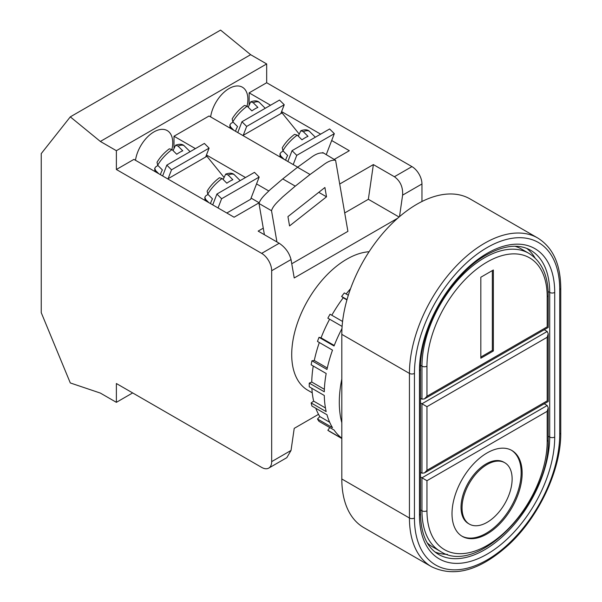<?xml version="1.0" encoding="UTF-8"?>
<svg xmlns="http://www.w3.org/2000/svg" width="602" height="602" viewBox="0 0 602 602"><rect width="100%" height="100%" fill="white"/><g stroke="black" fill="none" stroke-linecap="round" stroke-linejoin="round"><path stroke-width="0.9" d="M504.792 462.757L503.791 462.178A35.42 20.453 120 0 0 486.085 463.931A35.42 20.453 120 0 0 462.938 495.145A35.42 20.453 120 0 0 468.371 523.529L469.372 524.109A35.42 20.453 120 0 0 487.086 522.355A35.42 20.453 120 0 0 510.225 491.142A35.42 20.453 120 0 0 504.792 462.757A35.42 20.453 120 0 0 487.086 464.511A35.42 20.453 120 0 0 463.946 495.724A35.42 20.453 120 0 0 469.372 524.109M487.086 533.921A49.59 28.633 120 0 0 519.481 490.224A49.59 28.633 120 0 0 511.881 450.484A49.59 28.633 120 0 0 487.086 452.937A49.59 28.633 120 0 0 454.683 496.642A49.59 28.633 120 0 0 462.291 536.382A49.59 28.633 120 0 0 487.086 533.921M461.794 536.081A49.59 28.633 120 0 0 486.085 533.342A49.59 28.633 120 0 0 518.345 490.103A49.59 28.633 120 0 0 511.376 450.206M420.572 365.369L421.964 366.174A88.554 51.125 -60 0 1 484.58 257.716A88.554 51.125 -60 0 1 528.857 253.329L521.34 248.987A88.554 51.125 120 0 0 515.003 246.256M210.625 116.908A26.563 15.336 -60 0 1 229.099 88.524A26.563 15.336 -60 0 1 242.38 87.207A26.563 15.336 -60 0 1 247.083 106.102M341.808 379.042A102.724 59.312 120 0 0 341.808 422.717M348.332 295.243L344.321 292.933A102.724 59.312 120 0 0 341.62 296.47L343.23 297.787A99.18 57.265 120 0 0 331.815 315.237M347.023 299.593L341.62 296.47M342.583 321.46L330.046 314.221A102.724 59.312 120 0 0 327.849 318.18L342.109 326.412M329.625 319.203A99.18 57.265 120 0 0 321.054 337.85L319.022 337.316L334.05 345.992A102.724 59.312 -60 0 1 341.974 328.572M319.022 337.316A102.724 59.312 120 0 0 317.48 341.447L332.507 350.123A102.724 59.312 -60 0 0 326.976 369.447L311.941 360.771A102.724 59.312 120 0 0 311.151 364.812L326.179 373.488A102.724 59.312 -60 0 0 324.297 391.789L309.262 383.113A102.724 59.312 120 0 0 309.262 386.808L324.297 395.484A102.724 59.312 -60 0 0 326.179 411.617L311.151 402.941A102.724 59.312 120 0 0 311.941 406.057L326.976 414.733A102.724 59.312 -60 0 0 332.507 427.676L317.48 419A102.724 59.312 120 0 0 319.022 421.347L334.05 430.024A102.724 59.312 -60 0 0 341.808 438.173M341.808 438.346L327.849 430.287A102.724 59.312 120 0 0 330.046 431.717L341.808 438.512M369.079 251.734A77.929 44.992 120 0 0 346.82 259.161A77.929 44.992 120 0 0 295.906 327.834A77.929 44.992 120 0 0 307.855 390.277L312.242 392.813M135.488 160.29A26.563 15.336 -60 0 1 153.954 131.906A26.563 15.336 -60 0 1 167.236 130.589A26.563 15.336 -60 0 1 171.939 149.484M173.06 150.598L175.588 145.21L178.049 146.105L182.752 150.801A19.836 6.848 134.9 0 0 179.863 152.246A19.836 6.848 134.9 0 0 176.747 154.27L172.037 149.574A19.836 6.848 134.9 0 0 157.686 165.241L162.389 169.945A19.836 6.848 134.9 0 0 160.448 174.7M158.8 173.752L155.625 170.584A19.836 6.848 134.9 0 0 155.534 171.863M248.197 107.216L250.733 101.821L253.186 102.724L257.897 107.419A19.836 6.848 134.9 0 0 255 108.864A19.836 6.848 134.9 0 0 251.884 110.888L247.181 106.193A19.836 6.848 134.9 0 0 232.823 121.86L237.534 126.555A19.836 6.848 134.9 0 0 235.585 131.319M230.017 128.098L229.874 124.93L230.769 127.195L233.945 130.363M223.154 179.516L225.682 174.129L228.143 175.031L232.846 179.727A19.836 6.848 134.9 0 0 229.956 181.172A19.836 6.848 134.9 0 0 226.841 183.196L222.13 178.501A19.836 6.848 134.9 0 0 207.78 194.168L212.483 198.863A19.836 6.848 134.9 0 0 210.542 203.619M298.299 136.135L300.827 130.747L303.288 131.642L307.991 136.345A19.836 6.848 134.9 0 0 305.094 137.79A19.836 6.848 134.9 0 0 301.978 139.815L297.275 135.119A19.836 6.848 134.9 0 0 282.917 150.786L287.628 155.482A19.836 6.848 134.9 0 0 285.687 160.237M259.063 202.716L251.072 198.096M212.732 204.883L216.908 194.047L254.473 172.353L259.184 177.048L250.62 199.285L226.819 213.018M280.111 157.024L279.968 153.849L280.863 156.121L284.039 159.289M279.968 153.849L281.089 152.283L283.203 151.064M208.902 202.671L205.718 199.503A19.836 6.848 134.9 0 0 205.628 200.782M208.059 194.446L205.944 195.665L204.83 197.23L205.718 199.503M207.78 194.168L207.133 191.188C210.128 186.138 214.222 181.661 219.399 177.748L222.13 178.501M116.382 169.501L116.382 150.703L100.353 141.447L70.299 116.863L41.245 153.6L41.245 312.671L70.299 382.947L100.353 393.076L116.382 402.332L116.382 383.527L261.659 467.4A14.17 8.18 -120 0 0 268.74 468.1A14.17 8.18 -120 0 0 271.675 461.621L271.675 270.727A14.17 8.18 -120 0 0 261.659 253.374L116.382 169.501L133.915 159.38L234.103 217.224L259.033 202.829M223.997 177.334L206.915 156.294L168.093 178.711L171.517 169.817L209.09 148.13L205.666 157.024M268.778 190.969L256.542 183.903M245.503 177.53L206.448 154.985M195.409 148.611L173.993 136.24L209.06 115.998L297.674 167.16M173.993 148.175L173.993 136.24M299.134 133.953L282.06 112.913L243.231 135.33L246.662 126.435L284.234 104.748L280.803 113.635M334.449 159.289L349.326 150.703L331.687 140.522M320.648 134.148L281.593 111.596M270.554 105.23L249.138 92.858L266.671 82.737L266.671 63.94L250.635 54.684L220.58 30.1L70.299 116.863M249.138 104.793L249.138 92.858M157.686 165.241L157.039 162.262C160.034 157.212 164.128 152.735 169.305 148.829L172.037 149.574M157.965 165.527L155.85 166.746L154.737 168.312L155.625 170.584M229.874 124.93L230.995 123.365L233.109 122.146M271.675 270.727L291.029 259.56L294.22 277.958L397.711 218.21M344.713 212.942L368.356 199.292L399.073 217.021M291.759 263.766L347.903 231.349L335.592 160.275L322.755 152.539M268.74 468.1L286.808 457.671L291.029 450.446L294.22 428.361L318.518 414.327M368.356 199.292L373.368 164.587L394.408 176.732C400.338 181.029 403.069 187.162 402.603 195.138L421.964 183.964A14.17 8.18 -120 0 0 411.941 166.611L266.671 82.737M116.382 402.332L132.666 392.925M421.964 201.512L421.964 183.964M399.502 216.66L402.603 195.138M291.029 259.56C289.299 252.848 285.348 247.414 279.193 243.253L258.153 231.108L263.27 228.15M373.368 164.587L339.709 184.024M116.382 150.703L266.671 63.94M100.353 141.447L250.635 54.684M350.56 288.667A99.18 57.265 120 0 0 346.15 293.987M329.776 427.563L327.849 430.287M315.794 408.276A99.18 57.265 120 0 0 319.82 416.576L317.48 419M311.881 388.32A99.18 57.265 120 0 0 313.65 401.135L311.151 402.941M313.251 366.024A99.18 57.265 120 0 0 311.761 382.037L309.262 383.113M319.338 342.515A99.18 57.265 120 0 0 314.289 360.493L311.941 360.771M335.592 160.275C332.101 159.756 327.932 161.374 323.086 165.114L310.053 174.505L297.531 167.273L282.744 178.914L295.266 186.138L282.496 197.072C278.433 201.188 273.112 205.448 271.517 210.715L276.928 241.951M310.053 174.505L295.266 186.138M271.517 210.715L258.995 203.484L264.406 234.72M287.944 216.6L289.554 225.916L326.517 196.816L324.907 187.5L287.944 216.6M258.995 203.484C260.621 198.171 265.941 193.934 269.982 189.833L282.744 178.914M297.531 167.273L310.564 157.874C315.448 154.12 319.617 152.509 323.071 153.043M318.767 192.339L326.517 196.816M237.775 132.575L241.951 121.739L246.662 126.435M241.951 121.739L279.524 100.052L284.234 104.748M162.638 175.965L166.814 165.121L171.517 169.817M166.814 165.121L204.379 143.434L209.09 148.13M232.823 121.86L232.176 118.88C235.179 113.831 239.265 109.353 244.442 105.448L247.181 106.193M329.678 422.265L319.82 416.576M325.441 407.945L313.65 401.135M324.373 389.313L311.761 382.037M327.292 368.003L314.289 360.493M334.253 345.465L321.054 337.85M346.933 299.924L343.23 297.787M293.204 164.579L296.756 155.361L334.328 133.667L326.269 154.571M287.869 161.502L292.045 150.666L296.756 155.361M292.045 150.666L329.618 128.971L334.328 133.667M218.059 207.961L221.611 198.743L259.184 177.048M216.908 194.047L221.611 198.743M282.917 150.786L282.27 147.806C285.273 142.757 289.359 138.279 294.536 134.366L297.275 135.119M537.714 237.993C552.884 247.452 560.56 264.15 560.755 288.087A3.544 2.047 180 0 1 559.725 289.532A102.724 59.312 120 0 0 487.086 247.595A102.724 59.312 120 0 0 414.447 373.406L414.447 518.013A3.544 2.047 180 0 1 409.435 518.013L409.435 373.406A106.268 61.351 -60 0 1 484.58 243.253A106.268 61.351 -60 0 1 537.714 237.993L470.087 198.946A106.268 61.351 120 0 0 388.192 227.413A106.268 61.351 120 0 0 341.808 334.358L341.808 478.974A106.268 61.351 120 0 0 363.819 527.615L431.446 566.663A106.268 61.351 -60 0 1 409.435 518.013L341.808 478.974M535.058 257.995A92.098 53.172 120 0 0 526.788 248.415M435.005 551.989A92.098 53.172 120 0 0 447.444 554.367M427.254 542.869A88.554 51.125 120 0 0 432.785 546.985L440.303 551.327A88.554 51.125 -60 0 1 421.964 510.782L421.964 477.815L426.968 480.705L426.968 510.782A85.01 49.086 120 0 0 487.086 545.495A85.01 49.086 120 0 0 547.195 441.371L547.195 411.294L548.234 407.802L547.195 405.507L544.231 403.791M420.497 398.298L421.964 399.141L421.964 366.174A3.544 2.047 180 0 0 426.968 366.174L426.968 396.251L424.463 398.893L421.964 399.141M420.497 476.965L421.964 477.815L547.195 405.507M420.497 402.926L421.964 403.769L547.195 331.469L548.234 333.764L547.195 337.248L426.968 406.666L421.964 403.769L421.964 473.187L420.497 472.337M544.231 329.753L547.195 331.469M480.825 277.236L480.825 358.22L493.347 350.989L493.347 270.005L480.825 277.236M426.968 396.251L547.195 326.841C548.55 327.623 548.55 327.623 547.195 326.841L547.195 296.763A85.01 49.086 120 0 0 487.086 262.051A85.01 49.086 120 0 0 426.968 366.174M426.968 406.666L426.968 470.29L424.463 472.939L421.964 473.187M426.968 470.29L547.195 400.879C548.55 401.662 548.55 401.662 547.195 400.879L547.195 337.248M480.825 357.061L492.346 350.409L492.346 270.584M492.346 350.409L493.347 350.989M487.086 253.374A95.643 55.218 -60 0 1 554.713 292.421L554.713 437.037A95.643 55.218 -60 0 1 487.086 554.171A95.643 55.218 -60 0 1 419.459 515.124L419.459 370.508A95.643 55.218 -60 0 1 487.086 253.374M548.144 291.526L549.701 292.421A92.098 53.172 120 0 0 530.625 250.259C518.901 243.637 504.145 245.21 486.348 255C451.417 274 419.481 329.309 420.497 369.064A3.544 2.047 180 0 1 419.459 370.508M548.234 436.187L549.701 437.037L549.701 292.421A3.544 2.047 0 0 0 554.713 292.421M528.857 253.329C541.627 261.313 548.083 275.31 548.234 295.311A3.544 2.047 180 0 1 547.195 296.763M230.769 127.195A19.836 6.848 134.9 0 0 230.679 128.482M225.682 174.129C229.716 172.691 232.643 172.94 234.464 174.881A19.836 6.848 134.9 0 0 228.143 175.031M300.827 130.747C304.86 129.302 307.788 129.558 309.601 131.499A19.836 6.848 134.9 0 0 303.288 131.642M280.863 156.121A19.836 6.848 134.9 0 0 280.773 157.4M250.733 101.821C254.766 100.383 257.686 100.632 259.507 102.573A19.836 6.848 134.9 0 0 253.186 102.724M175.588 145.202C179.622 143.765 182.549 144.013 184.362 145.962A19.836 6.848 134.9 0 0 178.049 146.105M271.675 461.621L291.029 450.446M394.408 176.732L411.941 166.611M261.659 253.374L279.193 243.253M414.447 373.406A3.544 2.047 0 0 1 409.435 373.406L341.808 334.358M414.447 518.013A102.724 59.312 120 0 0 487.086 559.95A102.724 59.312 120 0 0 559.725 434.14L559.725 289.532M419.459 515.124A3.544 2.047 0 0 0 420.497 513.679C420.918 533.982 426.923 547.549 438.527 554.389A92.098 53.172 120 0 0 509.503 529.715A92.098 53.172 120 0 0 549.701 437.037A3.544 2.047 180 0 0 554.713 437.037M420.497 509.939L421.964 510.782A3.544 2.047 0 0 0 426.968 510.782M547.195 411.294L426.968 480.705M547.195 441.371A3.544 2.047 0 0 0 548.234 439.927L548.234 407.802M559.725 434.14A3.544 2.047 0 0 0 560.755 432.695C561.214 469.568 538.76 517.404 508.058 545.329C479.764 570.598 454.224 577.709 431.446 566.663M234.464 174.881L240.19 180.6M309.601 131.499L315.335 137.218M204.83 197.23L204.973 200.406M259.507 102.573L265.241 108.292M184.362 145.962L190.097 151.681M154.88 171.48L154.729 168.312M424.463 398.893L548.234 327.435L548.234 295.311M424.463 472.939L548.234 401.481L548.234 333.764M440.303 551.327C478.658 577.152 550.732 499.871 548.234 439.927M560.755 288.087L560.755 432.695M420.497 513.679L420.497 369.064"/></g></svg>
